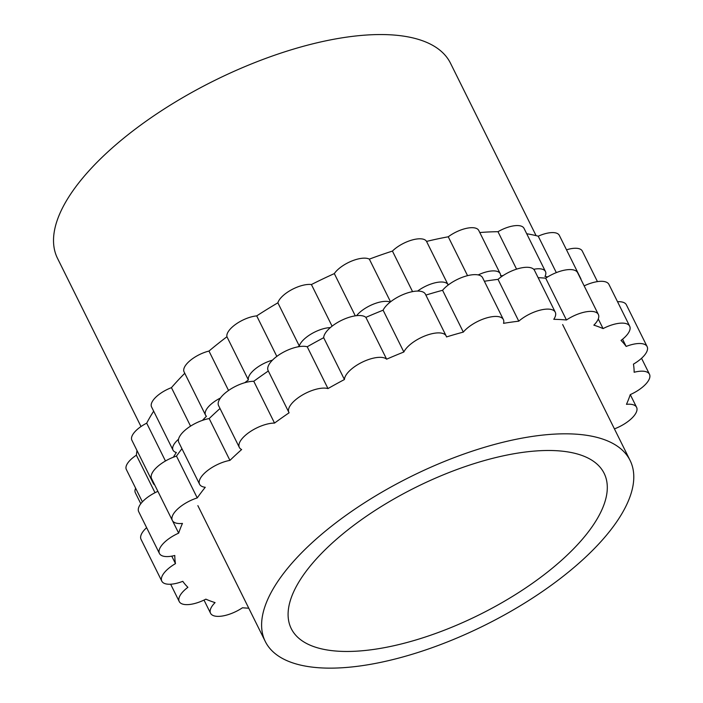 <?xml version="1.0" encoding="UTF-8"?>
<svg xmlns="http://www.w3.org/2000/svg" width="703" height="703" viewBox="0 0 703 703"><rect width="100%" height="100%" fill="white"/><g stroke="black" fill="none" stroke-linecap="round" stroke-linejoin="round"><path stroke-width="1.05" d="M536.081 235.637L450.5 63.226A219.38 89.439 153.6 0 0 214.23 80.66A219.38 89.439 153.6 0 0 57.497 258.309L141.004 426.536M135.644 488.251A21.301 8.682 153.6 0 0 135.345 492.759L140.793 503.735M136.997 450.544A243.66 99.334 153.6 0 0 136.382 455.192A21.301 8.682 153.6 0 0 126.338 469.49L142.393 501.845M153.676 411.176A243.66 99.334 153.6 0 0 146.69 423.171A21.301 8.682 153.6 0 0 131.874 440.219L153.316 483.418A21.301 8.682 153.6 0 0 154.722 484.965M184.775 373.284A243.66 99.334 153.6 0 0 171.444 387.652A21.301 8.682 153.6 0 0 151.567 406.94L173.017 450.14A21.301 8.682 153.6 0 0 176.339 452.512A243.66 99.334 153.6 0 0 173.325 457.231M503.058 275.602A243.66 99.334 153.6 0 0 500.58 275.796A21.301 8.682 153.6 0 0 500.211 273.669L478.761 230.47A21.301 8.682 153.6 0 0 448.259 236.788A243.66 99.334 153.6 0 0 426.545 241.419A21.301 8.682 153.6 0 0 411.993 240.031A21.301 8.682 153.6 0 0 392.432 251.076A243.66 99.334 153.6 0 0 369.339 259.135A21.301 8.682 153.6 0 0 351.482 261.147A21.301 8.682 153.6 0 0 334.32 273.599A243.66 99.334 153.6 0 0 311.411 284.539A21.301 8.682 153.6 0 0 291.464 289.803A21.301 8.682 153.6 0 0 277.87 302.817A243.66 99.334 153.6 0 0 256.709 315.893A21.301 8.682 153.6 0 0 236.041 324.065A21.301 8.682 153.6 0 0 226.937 336.746A243.66 99.334 153.6 0 0 208.976 351.061A21.301 8.682 153.6 0 0 184.089 371.913L205.54 415.113A21.301 8.682 153.6 0 0 206.436 416.264A243.66 99.334 153.6 0 0 202.446 420.368M547.734 276.877A243.66 99.334 153.6 0 0 544.974 276.464A21.301 8.682 153.6 0 0 545.475 271.551L524.025 228.343A21.301 8.682 153.6 0 0 497.988 231.709A243.66 99.334 153.6 0 0 479.798 232.544M581.126 279.776A21.301 8.682 153.6 0 0 580.775 278.564L559.324 235.364A21.301 8.682 153.6 0 0 538.226 236.19A243.66 99.334 153.6 0 0 526.705 233.748M597.445 281.613L582.269 251.041A21.301 8.682 153.6 0 0 566.504 249.829M136.382 455.192L155.012 492.715M152.938 481.37A21.301 8.682 153.6 0 0 153.316 483.418M146.69 423.171L165.46 461.001M178.536 439.234A21.301 8.682 153.6 0 0 173.017 450.14M171.444 387.652L190.548 426.132M220.434 398.021A21.301 8.682 153.6 0 0 205.54 415.113M208.976 351.061L228.537 390.473M226.937 336.746L248.379 379.945A243.66 99.334 153.6 0 0 244.758 382.713M272.439 360.173A21.301 8.682 153.6 0 0 248.379 379.945M256.709 315.893L276.824 356.395M277.87 302.817L299.311 346.017A243.66 99.334 153.6 0 0 297.905 346.851M330.322 327.616A21.301 8.682 153.6 0 0 299.311 346.017M311.411 284.539L332.08 326.174M334.32 273.599L355.287 315.84M369.339 259.135L390.534 301.833M390.227 302.07A21.301 8.682 153.6 0 0 356.588 315.665M392.432 251.076L412.556 291.622M426.545 241.419L447.987 284.618A21.301 8.682 153.6 0 0 417.608 291.077M448.259 236.788L467.548 275.655M449.085 284.355A243.66 99.334 153.6 0 0 447.987 284.618M500.211 273.669A21.301 8.682 153.6 0 0 478.189 274.917M497.988 231.709L516.573 269.144M545.475 271.551A21.301 8.682 153.6 0 0 533.718 269.302M538.226 236.19L556.319 272.623M580.775 278.564A21.301 8.682 153.6 0 0 580.028 277.553M338.442 651.215A174.652 71.205 153.6 0 0 525.369 588.156A174.652 71.205 153.6 0 0 604.132 473.321A174.652 71.205 153.6 0 0 416.035 487.197A174.652 71.205 153.6 0 0 291.262 628.631A174.652 71.205 153.6 0 0 338.442 651.215M320.313 667.85A203.624 83.016 153.6 0 0 538.261 594.325A203.624 83.016 153.6 0 0 630.09 460.439A203.624 83.016 153.6 0 0 410.789 476.616A203.624 83.016 153.6 0 0 265.303 641.523A203.624 83.016 153.6 0 0 320.313 667.85M617.533 301.728A23.858 9.728 -26.4 0 1 626.373 304.812L647.129 346.614A23.858 9.728 -26.4 0 1 633.447 364.128A251.323 102.462 153.6 0 1 634.141 372.265A23.858 9.728 -26.4 0 1 649.484 374.277A23.858 9.728 -26.4 0 1 630.257 394.62A251.323 102.462 153.6 0 1 626.47 404.339A23.858 9.728 -26.4 0 1 636.593 407.318A23.858 9.728 -26.4 0 1 614.431 428.883M248.774 608.209A251.323 102.462 153.6 0 1 242.482 607.77A23.858 9.728 -26.4 0 1 210.557 613.262A23.858 9.728 -26.4 0 1 215.074 602.612A251.323 102.462 153.6 0 1 205.856 599.158A23.858 9.728 -26.4 0 1 179.23 601.531A23.858 9.728 -26.4 0 1 187.894 587.33A251.323 102.462 153.6 0 1 182.771 581.328A23.858 9.728 -26.4 0 1 161.795 581.135L141.039 539.333A23.858 9.728 -26.4 0 1 146.628 527.663M161.795 581.135A23.858 9.728 -26.4 0 1 175.478 563.63A251.323 102.462 153.6 0 1 174.783 555.493A23.858 9.728 -26.4 0 1 159.44 553.481L138.693 511.67A23.858 9.728 -26.4 0 1 157.885 491.335M159.44 553.481A23.858 9.728 -26.4 0 1 178.667 533.138A251.323 102.462 153.6 0 1 182.455 523.419A23.858 9.728 -26.4 0 1 172.332 520.431L151.576 478.629A23.858 9.728 -26.4 0 1 176.488 456.106L197.244 497.917A251.323 102.462 153.6 0 1 205.258 487.276A23.858 9.728 -26.4 0 1 199.582 484.262A23.858 9.728 -26.4 0 1 207.367 470.729A23.858 9.728 -26.4 0 1 229.934 460.386A251.323 102.462 153.6 0 1 241.63 449.551A23.858 9.728 -26.4 0 1 239.336 447.416A23.858 9.728 -26.4 0 1 249.46 432.16A23.858 9.728 -26.4 0 1 274.53 423.083A251.323 102.462 153.6 0 1 289.1 412.793A23.858 9.728 -26.4 0 1 288.889 412.424A23.858 9.728 -26.4 0 1 301.552 395.525A23.858 9.728 -26.4 0 1 327.976 388.574A251.323 102.462 153.6 0 1 344.435 379.523A23.858 9.728 -26.4 0 1 362.52 362.036A23.858 9.728 -26.4 0 1 386.632 359.189A251.323 102.462 153.6 0 1 403.856 352.001A23.858 9.728 -26.4 0 1 425.684 335.63A23.858 9.728 -26.4 0 1 446.177 335.999A23.858 9.728 -26.4 0 1 446.502 336.939A251.323 102.462 153.6 0 1 463.321 332.097A23.858 9.728 -26.4 0 1 485.711 318.195A23.858 9.728 -26.4 0 1 503.366 319.549A23.858 9.728 -26.4 0 1 503.515 323.336A251.323 102.462 153.6 0 1 518.779 321.174A23.858 9.728 -26.4 0 1 540.396 310.085A23.858 9.728 -26.4 0 1 555.273 312.22A23.858 9.728 -26.4 0 1 553.771 319.311A251.323 102.462 153.6 0 1 566.442 319.988A23.858 9.728 -26.4 0 1 598.367 314.496A23.858 9.728 -26.4 0 1 593.85 325.146A251.323 102.462 153.6 0 1 603.069 328.6A23.858 9.728 -26.4 0 1 629.695 326.227A23.858 9.728 -26.4 0 1 621.03 340.428A251.323 102.462 153.6 0 1 626.153 346.43A23.858 9.728 -26.4 0 1 647.129 346.614M181.945 448.725A251.323 102.462 153.6 0 0 176.488 456.106M199.582 484.262L178.826 442.451A23.858 9.728 -26.4 0 1 186.611 428.927A23.858 9.728 -26.4 0 1 209.186 418.575L229.934 460.386M220.021 408.505A251.323 102.462 153.6 0 0 209.186 418.575M239.336 447.416L218.58 405.613A23.858 9.728 -26.4 0 1 228.712 390.358A23.858 9.728 -26.4 0 1 253.774 381.281L274.53 423.083M288.889 412.424L268.133 370.613A23.858 9.728 -26.4 0 0 268.344 370.991A251.323 102.462 153.6 0 0 253.774 381.281M268.133 370.613A23.858 9.728 -26.4 0 1 280.796 353.714A23.858 9.728 -26.4 0 1 307.22 346.764L327.976 388.574M446.177 335.999L425.42 294.197A23.858 9.728 -26.4 0 0 404.928 293.819A23.858 9.728 -26.4 0 0 383.109 310.19A251.323 102.462 153.6 0 0 365.876 317.378A23.858 9.728 -26.4 0 0 341.763 320.234A23.858 9.728 -26.4 0 0 323.679 337.712A251.323 102.462 153.6 0 0 307.22 346.764M503.366 319.549L482.618 277.747A23.858 9.728 -26.4 0 0 464.955 276.393A23.858 9.728 -26.4 0 0 442.574 290.286A251.323 102.462 153.6 0 0 425.869 295.093M555.273 312.22L534.526 270.409A23.858 9.728 -26.4 0 0 519.64 268.274A23.858 9.728 -26.4 0 0 498.023 279.372A251.323 102.462 153.6 0 0 484.367 281.27M598.367 314.496L577.611 272.685A23.858 9.728 -26.4 0 0 545.686 278.177A251.323 102.462 153.6 0 0 538.129 277.676M584.158 285.875A23.858 9.728 -26.4 0 1 608.939 284.416L629.695 326.227M172.332 520.431A23.858 9.728 -26.4 0 1 197.244 497.917M545.686 278.177L566.442 319.988M598.279 318.951L603.069 328.6M498.023 279.372L518.779 321.174M442.574 290.286L463.321 332.097M383.109 310.19L403.856 352.001M365.876 317.378L386.632 359.189M323.679 337.712L344.435 379.523M172.56 520.844L178.667 533.138M171.769 556.152L175.478 563.63M622.577 339.215L626.153 346.43M197.859 505.642L265.303 641.523M562.646 324.558L630.09 460.439M649.484 374.277L641.549 358.293M636.593 407.318L630.283 394.611M210.557 613.262L204.011 600.072M179.23 601.531L170.644 584.219"/></g></svg>
